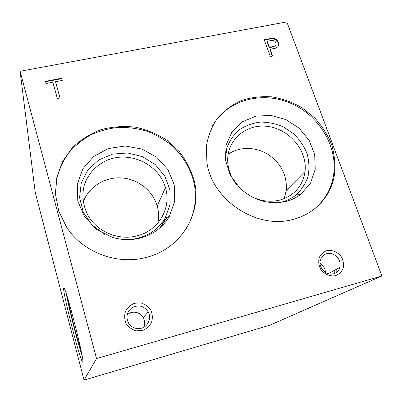 <?xml version="1.0" encoding="UTF-8"?>
<svg xmlns="http://www.w3.org/2000/svg" width="402" height="402" viewBox="0 0 402 402"><rect width="100%" height="100%" fill="white"/><g stroke="black" fill="none" stroke-linecap="round" stroke-linejoin="round"><path stroke-width="0.6" d="M82.822 362.001L82.455 361.895C79.033 357.574 60.461 283.164 64.059 288.209C66.425 289.154 84.747 361.086 82.822 362.001M96.545 358.559L20.1 71.29L286.817 21.899L381.9 275.978L96.545 358.559L84.038 380.101L35.23 192.322L20.1 71.29M81.073 350.474C77.45 340.434 69.466 309.123 67.878 298.807M82.078 355.589C77.47 342.001 68.732 307.726 66.345 293.942M320.027 263.385C323.359 265.506 325.178 268.496 325.479 272.365M333.776 273.722C326.761 276.048 318.459 268.084 320.173 260.712C322.037 254.732 326.112 252.441 332.394 253.838C338.358 256.577 340.881 261.089 339.956 267.37C339.002 270.606 336.941 272.722 333.776 273.722M335.63 275.626C330.067 276.787 324.112 274.204 320.585 269.099C318.801 265.385 318.314 261.642 319.128 257.863C320.716 254.441 323.238 252.034 326.69 250.647C332.213 249.552 338.067 252.099 341.584 257.129C343.378 260.792 343.896 264.516 343.137 268.295C341.589 271.742 339.087 274.189 335.63 275.626M127.193 314.5L131.047 312.515C136.323 311.429 140.414 313.178 143.318 317.756C144.921 320.856 145.067 324.022 143.755 327.253M141.388 328.228C136.233 329.379 132.052 327.826 128.836 323.575C125.519 317.168 126.69 311.796 132.333 307.465C138.78 304.525 144.057 305.977 148.157 311.821C151.715 317.881 148.217 326.494 141.388 328.228M142.449 330.529L136.147 330.846C131.951 329.62 128.61 327.198 126.122 323.58C124.459 319.525 124.258 315.419 125.514 311.264C127.62 307.48 130.68 304.806 134.685 303.234L140.921 302.967C145.057 304.188 148.358 306.575 150.835 310.128C152.519 314.128 152.76 318.203 151.559 322.364C149.509 326.178 146.469 328.896 142.449 330.529M334.786 273.37L334.765 270.159M336.826 272.179L336.786 269.079M160.152 227.653L163.318 222.17L167.297 217.281M160.187 227.617L166.986 217.402M228.125 154.242C239.316 146.489 255.531 146.604 267.963 154.328C281.114 163.363 287.224 175.393 286.294 190.417L284.154 198.673M282.666 201.789L282.465 202.151M236.899 184.95C231.713 178.443 228.698 171.292 227.864 163.493C225.517 141.469 245.029 123.625 267.023 126.344C289.023 128.625 307.565 150.373 305.038 171.463C302.791 186.146 294.334 195.699 279.671 200.116C270.365 202.317 261.099 201.236 251.873 196.864M225.371 159.634L226.783 148.172C229.416 140.981 233.562 134.871 239.215 129.841C245.552 125.645 252.622 123.062 260.436 122.082C268.395 122.097 276.144 123.746 283.676 127.027L293.797 133.891C299.656 139.695 304.103 146.323 307.128 153.78C309.183 161.468 309.475 169.081 307.997 176.609C305.495 183.814 301.42 190 295.777 195.176C291.656 198.412 286.948 200.709 281.661 202.055L279.43 202.548M285.928 201.432C268.873 205.025 253.471 200.533 239.718 187.955L230.105 174.89L225.411 159.946L226.13 144.971L232.065 131.75L242.416 121.791L255.908 116.163L270.968 115.414L285.912 119.58L299.093 128.158L309.058 140.223L314.671 154.453L315.233 169.282L310.58 183.01L301.148 194C296.706 197.498 291.636 199.975 285.928 201.432M211.934 126.997C225.803 100.726 260.511 90.641 289.726 102.857C319.037 114.826 338.665 147.157 333.333 176.584C330.946 189.357 324.816 200.01 314.952 208.543M293.289 219.331C257.124 229.964 212.085 200.256 206.935 162.604L206.321 146.685C207.97 136.328 211.608 126.926 217.241 118.489C223.869 110.851 231.828 104.887 241.115 100.595C250.918 97.395 261.139 96.143 271.782 96.842C282.38 98.661 292.45 102.284 301.992 107.706L314.726 117.917C322.087 126.042 327.771 135.077 331.776 145.022C334.67 155.247 335.514 165.483 334.308 175.724C330.751 196.427 314.826 213.884 293.289 219.331M83.239 201.95C88.726 186.809 104.847 176.86 121.329 177.9C137.821 178.9 152.83 190.628 157.207 206.04C158.79 211.668 159.006 217.331 157.86 223.035M136.816 235.894C118.429 240.803 96.822 231.658 87.852 215.085C83.169 205.784 81.862 196.216 83.928 186.382C87.5 173.82 97.224 163.725 109.751 159.222C132.203 151.534 159.177 165.312 165.453 187.623C171.795 207.749 158.644 230.828 136.816 235.894M104.651 234.301L91.983 224.964L83.294 212.211L79.591 197.608L81.239 182.93L87.943 169.88L98.832 159.916L112.605 154.092L127.69 152.976L142.449 156.634L155.283 164.639L164.805 176.131L169.956 189.895L170.106 204.432L165.152 218.13C159.081 228.23 150.057 234.904 138.072 238.15C133.168 239.376 128.148 239.803 123.012 239.431M140.107 238.11C130.896 240.371 121.645 240.11 112.349 237.341L96.485 229.336L84.445 216.628L77.782 200.905L77.274 184.252L82.867 168.795L93.721 156.408L108.414 148.534L125.117 146.001L141.861 149.026L156.705 157.217L167.941 169.624L174.232 184.84L174.759 201.1L169.342 216.472C162.81 227.381 153.067 234.592 140.107 238.11M55.436 193.287L56.697 178.855C59.144 169.503 63.129 160.895 68.652 153.021C74.943 145.745 82.294 139.7 90.716 134.896C99.58 130.896 108.892 128.384 118.655 127.364C128.489 127.213 138.122 128.56 147.554 131.394C156.69 135.037 165.031 139.951 172.574 146.137C183.131 156.177 190.563 168.77 193.995 182.593C197.427 199.437 194.558 215.246 185.387 230.014M146.263 257.391C117.304 265.335 82.887 252.416 66.616 227.205L58.782 211.271L55.481 194.196L56.843 177.151L62.677 161.272L72.501 147.549C80.782 139.715 90.309 133.735 101.078 129.61C112.269 126.675 123.66 125.851 135.248 127.132C146.645 129.61 157.212 133.992 166.951 140.278L179.538 151.845C186.503 160.916 191.483 170.875 194.483 181.719C202.08 213.638 180.925 248.928 146.263 257.391M57.33 98.465L60.054 97.932L55.536 81.701L62.255 80.42L61.647 78.254L45.501 81.325L46.099 83.505L52.823 82.219L57.33 98.465M272.667 56.084L270.174 49.25L275.486 48.2C277.486 47.511 278.546 46.155 278.676 44.125C278.099 40.265 275.737 38.331 271.581 38.326L264.214 39.728L270.32 56.546L272.667 56.084M381.9 275.978L270.038 325.128L84.038 380.101M272.31 56.154L269.948 49.657L270.174 49.25M277.983 46.401L278.435 44.537C277.862 40.682 275.501 38.748 271.35 38.743L271.581 38.326M271.35 38.743L264.34 40.079M269.451 47.255L273.913 46.391C275.295 46.044 276.038 45.2 276.129 43.848C275.827 41.642 274.481 40.476 272.094 40.346L267.27 41.265L269.451 47.255L269.219 47.662L273.677 46.803L275.666 45.3M269.219 47.662L267.044 41.682L267.27 41.265M59.958 97.947L55.536 81.701M62.149 80.44L61.647 78.254M61.652 78.656L45.607 81.712M273.677 46.803L273.913 46.391M82.867 361.775L82.455 361.895M328.278 273.646L339.956 267.37M143.318 317.756L148.157 311.821M286.294 190.417L305.038 171.463M295.777 195.176L301.148 194M333.333 176.584L334.308 175.724M157.207 206.04L165.453 187.623M165.152 218.13L169.342 216.472M193.995 182.593L194.483 181.719M278.676 44.125L278.435 44.537"/></g></svg>
